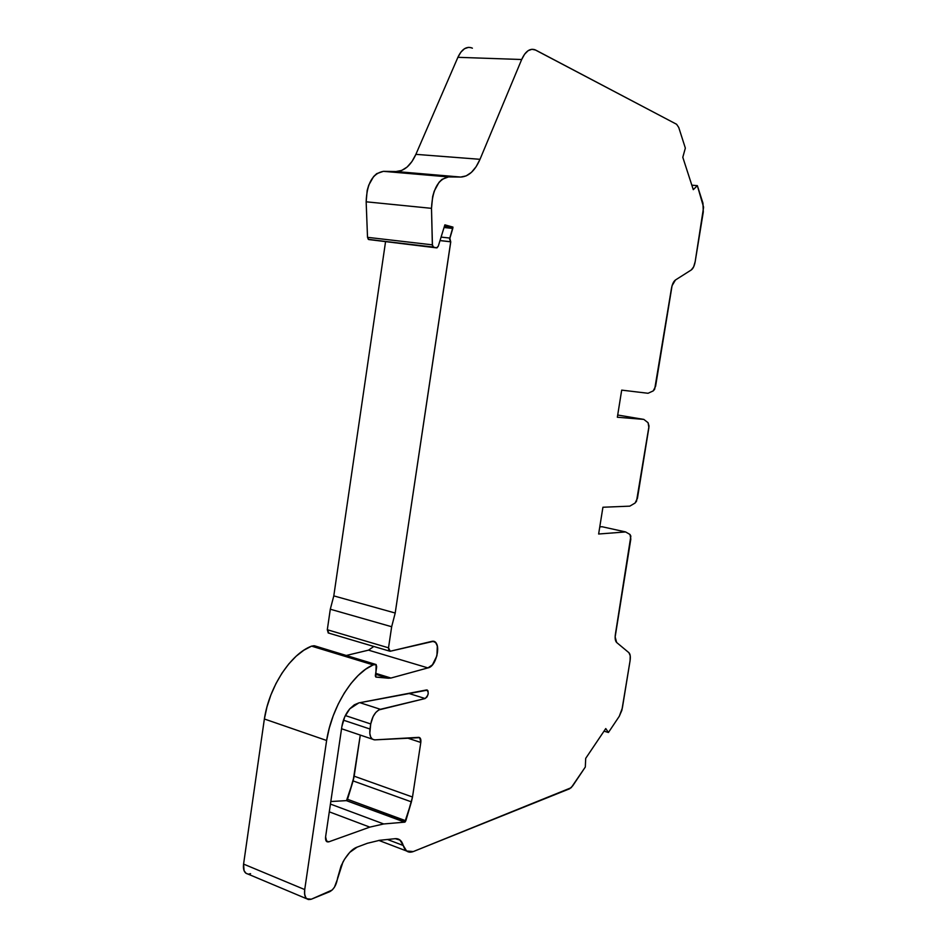 <?xml version="1.0" encoding="UTF-8"?>
<svg xmlns="http://www.w3.org/2000/svg" width="947" height="947" viewBox="0 0 947 947"><rect width="100%" height="100%" fill="white"/><g stroke="black" fill="none" stroke-linecap="round" stroke-linejoin="round"><path stroke-width="1.42" d="M346.519 800.606L347.525 799.292L405.813 820.777L404.831 822.138L346.519 800.606L353.101 780.92L411.412 801.872L404.831 822.138L346.519 800.606L347.525 799.292L405.813 820.777L405.115 821.96L346.519 800.606L404.831 822.138L346.377 800.629L330.811 801.529L346.377 800.629L404.689 822.162L383.701 823.961L330.432 804.074M346.271 655.478L368.501 650.151L346.271 655.478L368.501 650.151L427.926 667.907L432.459 664.806L436.922 655.774L437.313 646.091L435.809 642.824L433.395 641.332L390.223 651.24L389.324 651.062L388.519 647.819L327.307 629.743L330.302 609.217L333.794 595.888L395.207 613.029L450.76 241.816L440 240.597L450.713 241.805L449.801 238.064L441.089 237.093M327.307 629.743L328.893 633.141L327.307 629.743L330.302 609.217L391.667 626.736L388.519 647.819L327.307 629.743L330.302 609.217L391.667 626.736L388.519 647.819L327.307 629.743L328.266 632.987M436.52 247.865L368.276 239.307L367.519 237.33L366.158 201.806L431.501 208.34L432.448 245.652L433.513 247.108L436.52 247.865L368.75 239.555L433.513 247.108L432.353 244.835L367.519 237.33L368.561 239.484L436.52 247.865L438.26 246.232L444.877 224.841L438.26 246.232L437.017 247.842L368.75 239.555L436.52 247.865L438.26 246.232L444.877 224.841L452.962 227.102L444.463 226.191L452.962 227.102L452.773 228.44L444.048 227.505L452.773 228.44L449.6 239.271L450.713 241.805L449.801 238.064L452.773 228.44L444.048 227.505M373.816 646.47L368.501 650.151L373.816 646.47L368.501 650.151L427.926 667.907L390.945 678.04L375.687 673.341L390.945 678.04L388.365 678.206L375.545 674.252L388.365 678.206L375.817 677.046L376.137 664.557L373.142 664.901L311.575 646.138L314.013 645.736L375.497 664.439L373.142 664.901L311.575 646.138L314.013 645.736L376.066 664.522L376.669 666.724L375.343 676.063L376.066 677.117L375.379 675.412L376.669 666.724L375.497 664.439L373.142 664.901L311.575 646.138L314.605 645.818L375.497 664.439M345.335 715.553L370.727 723.97L345.335 715.553L370.727 723.97L369.981 729.024L343.43 720.17M306.781 898.81C304.839 897.093 304.153 894.015 304.721 889.576L243.58 864.09C243.036 868.411 243.793 871.429 245.829 873.17L306.781 898.81L311.374 899.188L329.745 891.695C333.545 889.6 336.055 885.587 337.274 879.668L342.944 862.03C347.679 853.721 352.414 848.749 357.137 847.127L367.377 843.28L357.137 847.127L349.703 852.418L344.483 859.308L341.05 866.02L337.452 878.532L342.944 862.03C347.679 853.721 352.414 848.749 357.137 847.127L367.377 843.28L379.723 840.285L395.242 838.675L399.8 839.871L403.244 845.482L387.43 839.48L403.244 845.482L400.179 840.167L395.242 838.675C399.149 838.415 401.812 840.687 403.244 845.482L387.43 839.48M378.764 840.391L406.606 851.01L413.33 851.554L569.68 788.744L572.698 785.868L585.317 767.023L585.696 758.381L605.76 728.563L608.436 732.493L619.291 716.275L622.357 708.001L630.075 660.734C630.643 656.733 630.264 654.046 628.915 652.696L616.651 642.492C615.242 641.083 614.828 638.314 615.408 634.17L630.82 539.08L629.98 534.475L625.624 531.942L602.079 526.733L599.771 526.887L602.079 526.733L625.624 531.942L598.634 534.013L602.919 507.249L629.802 506.148L635.07 503.046L637.449 498.229L648.884 427.63L648.079 422.717L643.83 419.403L617.693 415.023L643.83 419.403L617.349 417.236L621.694 390.128L648.056 393.277L653.229 390.898L655.584 386.281L671.435 288.539C672.216 284.242 673.566 281.389 675.46 279.992L691.31 269.931C693.133 268.581 694.423 265.811 695.181 261.632L703.29 211.974L702.958 203.167L697.347 185.636L693.287 189.66L682.799 157.297L685.344 148.099L678.75 127.478L676.608 124.282L534.913 49.741C529.775 48.131 525.36 51.387 521.679 59.507L480.011 159.309C474.992 170.768 468.552 176.675 460.692 177.053L448.523 176.923L383.405 171.336L396.047 171.525L460.692 177.053L448.523 176.923L383.405 171.336L396.047 171.525L401.741 170.424L407.139 167.027L411.945 161.558L415.887 154.349L457.898 57.317L460.893 52.121L464.515 48.711L468.457 47.362M406.606 851.01L403.244 845.482L404.819 849.08L407.127 851.365L410.027 852.205L413.33 851.554L571.195 787.715L585.317 767.023L585.696 758.381L605.76 728.563L608.436 732.493L604.032 731.155L608.436 732.493L619.291 716.275L621.871 710.274L630.075 660.734L630.217 655.715L628.915 652.696L616.651 642.492C615.242 641.083 614.828 638.314 615.408 634.17L630.856 536.132L629.98 534.475L625.624 531.942L598.634 534.013L602.919 507.249L629.802 506.148L635.07 503.046L636.514 501.247L649.026 426.032L648.079 422.717L643.83 419.403L617.349 417.236L621.694 390.128L648.056 393.277L653.229 390.898L654.661 389.264L671.435 288.539C672.216 284.242 673.566 281.389 675.46 279.992L691.31 269.931L693.642 266.853L695.181 261.632L703.597 207.215L697.347 185.636L693.287 189.66L682.799 157.297L685.344 148.099L678.75 127.478L676.608 124.282L535.706 50.096L531.942 49.28L528.142 50.664L524.614 54.168L521.679 59.507L480.011 159.309C474.992 170.768 468.552 176.675 460.692 177.053L466.184 175.882L471.428 172.366L476.116 166.719L480.011 159.309L415.887 154.349L457.898 57.317L521.679 59.507L480.011 159.309L415.887 154.349L457.898 57.317L521.679 59.507C525.621 50.901 530.296 47.764 535.706 50.096L676.608 124.282L678.75 127.478L685.344 148.099L682.799 157.297L693.287 189.66L697.347 185.636L691.831 185.186M245.829 873.17L247.83 874.01L245.995 873.288L244.054 870.648L243.58 864.09L264.367 718.986L266.971 706.924L270.878 695.003L275.944 683.616L281.993 673.139L288.823 663.894L296.186 656.176L303.857 650.21L311.575 646.138C290.918 653.832 269.244 686.468 264.367 718.986L326.62 740.483L304.721 889.576L243.58 864.09L264.367 718.986L326.62 740.483C331.746 707.054 353.113 673.175 373.142 664.901L365.637 669.221L358.155 675.483L350.946 683.533L344.235 693.145L338.257 704L333.214 715.778L329.296 728.077L326.62 740.483L304.721 889.576L243.58 864.09C242.965 869.879 244.385 873.181 247.83 874.01M450.713 241.805L395.207 613.029L391.667 626.736L330.302 609.217L333.794 595.888L395.207 613.029L391.667 626.736L388.519 647.819L388.779 650.411L390.223 651.24L388.519 647.819M329.284 811.839L369.803 827.122L329.284 811.839L369.803 827.122L328.81 841.836L326.005 840.735L328.81 841.836L326.703 841.599L325.602 836.817L341.879 726.538C343.039 719.542 345.691 713.636 349.81 708.794L358.854 702.887L427.417 690.138C428.932 693.299 428.174 696.104 425.12 698.531L378.847 709.919L375.77 712.487L373.106 716.536L370.727 723.97C372.372 716.086 375.592 711.197 380.386 709.303L359.907 702.686M408.607 693.37L425.12 698.531L427.038 696.885L428.222 693.725L427.997 690.872L426.481 689.961C429.145 692.15 428.683 695.003 425.12 698.531L408.607 693.37L425.12 698.531L380.386 709.303C375.592 711.197 372.372 716.086 370.727 723.97L369.981 729.024C369.354 733.972 370.159 737.358 372.384 739.169L374.716 739.867L419.722 737.654L420.799 742.472L407.352 738.009L420.799 742.472L412.501 797.019L405.813 820.777L347.525 799.292L353.101 780.92L411.412 801.872L405.813 820.777M347.525 799.292L354.166 776.185L412.501 797.019L411.412 801.872L353.101 780.92L360.286 735.073L354.166 776.185L412.501 797.019L411.412 801.872M433.513 247.108L432.353 244.835L367.519 237.33L366.158 201.806L367.187 190.394L368.762 185.091L373.639 176.521L376.705 173.644L383.405 171.336L396.047 171.525L460.692 177.053L448.523 176.923L383.405 171.336C372.609 173.372 366.856 183.529 366.158 201.806L431.501 208.34C432.412 189.554 438.094 179.078 448.523 176.923L442.036 179.338L439.041 182.309L434.223 191.152L432.649 196.609L431.501 208.34L432.353 244.835L367.519 237.33L366.158 201.806C366.856 183.529 372.609 173.372 383.405 171.336M250.576 873.667L248.895 874.034M330.302 609.217L333.794 595.888L385.524 241.911L333.794 595.888L395.207 613.029L391.667 626.736M368.501 650.151L427.926 667.907C437.514 666.487 441.704 639.024 431.95 641.344L390.223 651.24L431.95 641.344L434.768 641.888C441.373 645.416 435.738 666.877 427.926 667.907L390.945 678.04L375.817 677.046M460.692 177.053L396.047 171.525C404.215 171.206 410.82 165.488 415.887 154.349L480.011 159.309M472.399 48.179C466.729 45.894 461.899 48.936 457.898 57.317C461.627 49.41 466.173 46.237 471.57 47.824M328.81 841.836L369.803 827.122L383.701 823.961L369.803 827.122L328.81 841.836C326.348 842.345 325.271 840.676 325.602 836.817L341.879 726.538C343.039 719.542 345.691 713.636 349.81 708.794L344.732 716.855L341.879 726.538L325.602 836.817L326.147 840.983L328.81 841.836L326.005 840.735M337.274 879.668L334.492 887.126L332.208 890.002L311.374 899.188L308.248 899.532L305.881 897.839L304.638 894.335L304.721 889.576C304.094 897.318 306.307 900.526 311.374 899.188L329.745 891.695C333.545 889.6 336.055 885.587 337.274 879.668M444.463 226.191L452.962 227.102L444.877 224.841L452.962 227.102L449.801 238.064M697.347 185.636L702.958 203.167L703.29 211.974L695.181 261.632C694.423 265.811 693.133 268.581 691.31 269.931L675.46 279.992L672.074 285.686L655.584 386.281L653.229 390.898L648.056 393.277L621.694 390.128L617.349 417.236L643.83 419.403L617.693 415.023M599.771 526.887L602.079 526.733L625.624 531.942L629.98 534.475L630.82 539.08L615.148 636.929L616.651 642.492L628.915 652.696C630.264 654.046 630.643 656.733 630.075 660.734L622.357 708.001L619.291 716.275L608.436 732.493L604.032 731.155M379.723 840.285L395.242 838.675L379.723 840.285L367.377 843.28L379.723 840.285M358.854 702.887L426.481 689.961L358.854 702.887L354.32 704.817L349.81 708.794L358.854 702.887M404.831 822.138L383.701 823.961L369.803 827.122M407.352 738.009L420.799 742.472L420.539 738.755L418.669 737.358C420.444 737.524 421.155 739.228 420.799 742.472L412.501 797.019L354.166 776.185L360.286 735.073M369.981 729.024C369.283 735.831 370.869 739.441 374.716 739.867L418.669 737.358L374.716 739.867L372.337 739.134L370.62 736.861L369.803 733.345L370.727 723.97M452.962 227.102L452.773 228.44M314.818 645.984L314.013 645.736M375.545 674.252L388.365 678.206L376.066 677.117M403.244 845.482C405.079 851.27 408.441 853.294 413.33 851.554L569.68 788.744L572.698 785.868L585.317 767.023L585.696 758.381L605.76 728.563L608.436 732.493M375.687 673.341L390.945 678.04L388.365 678.206M367.519 237.33L368.75 239.555M625.624 531.942L598.634 534.013L602.919 507.249L629.802 506.148L635.07 503.046L637.449 498.229L648.884 427.63L648.079 422.717L643.83 419.403M353.101 780.92L354.166 776.185M243.58 864.09L264.367 718.986C269.244 686.468 290.918 653.832 311.575 646.138M333.794 595.888L385.524 241.911M396.047 171.525C404.215 171.206 410.82 165.488 415.887 154.349M330.811 801.529L346.377 800.629M264.367 718.986L326.62 740.483L304.721 889.576M326.62 740.483C331.746 707.054 353.113 673.175 373.142 664.901M427.926 667.907L390.945 678.04M450.76 241.816L395.207 613.029M366.158 201.806L431.501 208.34L432.353 244.835M431.501 208.34C432.412 189.554 438.094 179.078 448.523 176.923M457.898 57.317L521.679 59.507M425.12 698.531L380.386 709.303M404.689 822.162L383.701 823.961M420.799 742.472L412.501 797.019M450.547 241.745L440.024 240.55M389.324 651.062L328.183 632.939M375.675 664.427L314.676 645.866M399.8 839.871L396.592 838.663M368.561 239.484L433.335 247.049M427.417 690.138L426.754 689.937M341.559 728.752L372.384 739.169M419.722 737.654L418.834 737.358M434.768 641.888L432.649 641.273"/></g></svg>
